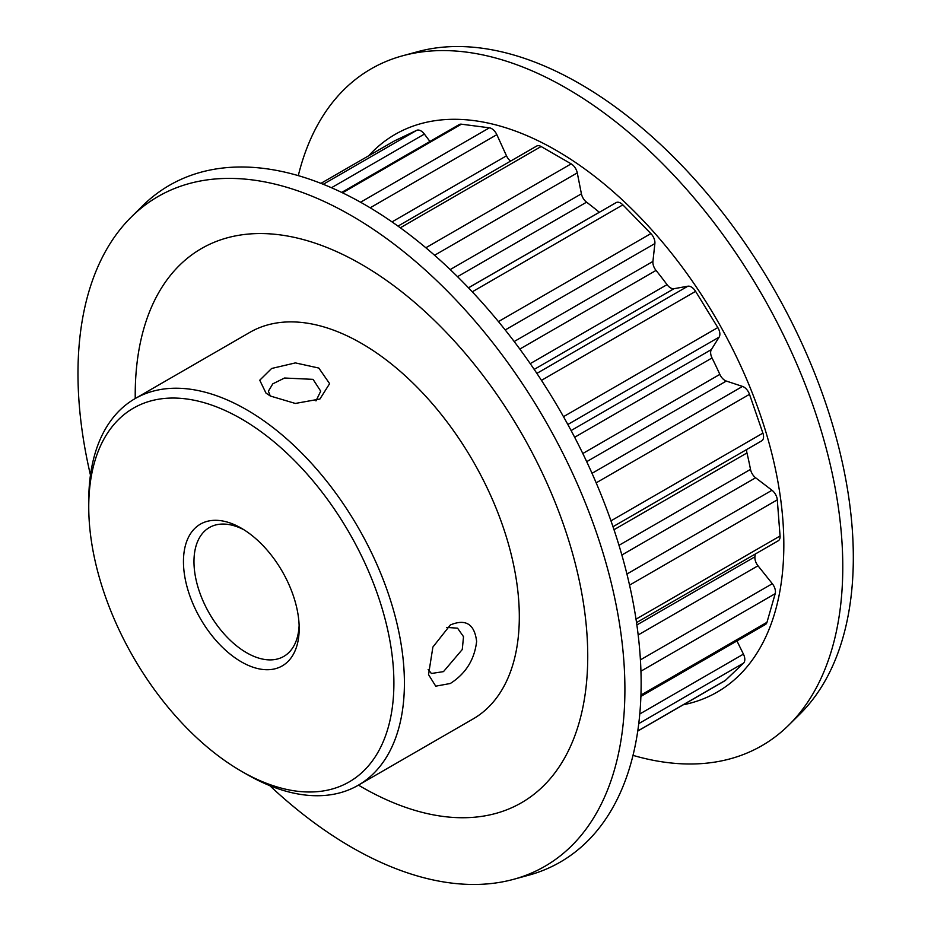 <?xml version="1.0" encoding="UTF-8"?>
<svg xmlns="http://www.w3.org/2000/svg" width="931" height="931" viewBox="0 0 931 931"><rect width="100%" height="100%" fill="white"/><g stroke="black" fill="none" stroke-linecap="round" stroke-linejoin="round"><path stroke-width="1.4" d="M450.313 683.494L435.731 686.17L428.528 674.626L432.892 647.045L450.348 624.957C465.756 618.58 474.519 624.073 476.625 641.412C474.519 659.613 465.756 673.648 450.313 683.494M428.155 669.482L431.402 673.485L443.493 671.623L462.265 649.524L463.522 636.688L457.563 628.181L446.752 627.413M318.821 368.059L329.621 383.665L319.903 399.027L295.336 403.449L270.327 396.024L265.975 393.08L259.749 380.22L271.619 368.478L295.395 362.904L318.821 368.059M315.97 400.912L320.718 391.171L313.06 379.359L284.537 378.021L272.795 383.84L268.396 391.171L270.258 395.978M498.457 321.591L650.885 233.588A8.926 5.155 60 0 1 654.924 242.712A8.926 5.155 60 0 1 654.877 243.55L505.219 329.958M563.499 416.669L717.813 327.572A8.926 5.155 60 0 1 719.872 334.148A8.926 5.155 60 0 1 719.128 337.138L711.365 349.579A8.926 5.155 -120 0 0 712.029 357.958A283.327 163.577 60 0 1 719.838 374.39A8.926 5.155 -120 0 0 726.308 381.058L586.705 461.66M636.024 619.162L780.062 536A8.926 5.155 60 0 1 780.085 536.698A8.926 5.155 60 0 1 778.235 540.783L636.536 622.595M592.035 473.309L742.531 386.423A8.926 5.155 60 0 1 743.846 387.028A8.926 5.155 60 0 1 749.502 394.325L596.177 482.84M241.315 661.836A81.847 47.248 60 0 1 183.454 561.602A81.847 47.248 60 0 1 241.315 528.191L241.315 528.191A81.847 47.248 60 0 1 299.188 628.425A81.847 47.248 60 0 1 241.315 661.836M244.015 529.82A74.399 42.954 -120 0 0 209.382 527.54A74.399 42.954 -120 0 0 197.977 587.158A74.399 42.954 -120 0 0 246.575 652.724A74.399 42.954 -120 0 0 283.78 656.413A74.399 42.954 -120 0 0 299.13 625.283M241.315 771.194A215.771 124.568 -120 0 0 393.894 683.098A215.771 124.568 -120 0 0 241.315 418.845A215.771 124.568 -120 0 0 88.748 506.93A215.771 124.568 -120 0 0 241.315 771.182A215.771 124.568 -120 0 0 241.315 771.194L246.575 774.231A223.207 128.874 60 0 1 246.575 774.22L246.575 774.22A223.207 128.874 60 0 0 358.179 785.287L473.088 718.941A223.207 128.874 -120 0 0 507.302 540.085A223.207 128.874 -120 0 0 361.484 343.388A223.207 128.874 -120 0 0 249.88 332.344L134.983 398.677A223.207 128.874 60 0 1 246.575 409.733A223.207 128.874 60 0 1 392.393 606.418A223.207 128.874 60 0 1 358.179 785.287M90.458 475.066A386.737 223.289 60 0 1 131.213 217.098A386.737 223.289 60 0 1 351.453 215.666A386.737 223.289 60 0 1 611.26 582.934A386.737 223.289 60 0 1 513.551 879.33A386.737 223.289 60 0 1 351.453 847.21A386.737 223.289 60 0 1 269.769 785.636M131.213 217.098L142.303 206.1A390.764 225.605 60 0 1 364.824 204.657A390.764 225.605 60 0 1 627.343 575.742A390.764 225.605 60 0 1 528.622 875.233L513.551 879.33M368.699 155.768A322.01 185.909 60 0 1 556.144 150.333A322.01 185.909 60 0 1 773.905 462.207A322.01 185.909 60 0 1 683.331 704.767M298.292 175.633A390.764 225.605 60 0 1 402.681 55.767A390.764 225.605 60 0 1 566.467 88.236A390.764 225.605 60 0 1 813.054 405.683A390.764 225.605 60 0 1 788.999 724.9A390.764 225.605 60 0 1 633.01 755.367M402.681 55.767L417.74 51.671A386.737 223.289 60 0 1 579.85 83.79A386.737 223.289 60 0 1 823.9 397.979A386.737 223.289 60 0 1 800.09 713.902L788.999 724.9M135.239 398.526A319.985 184.745 60 0 1 361.484 264.381A319.985 184.745 60 0 1 587.74 656.274A319.985 184.745 60 0 1 361.484 786.904A319.985 184.745 60 0 1 358.447 785.124M755.227 554.073A283.327 163.577 60 0 1 754.925 556.808A8.926 5.155 -120 0 0 757.997 565.78L638.177 634.965M746.732 449.498A8.926 5.155 -120 0 0 746.953 452.955A283.327 163.577 60 0 1 750.502 469.387A8.926 5.155 -120 0 0 755.623 477.778L621.85 555.016M425.851 247.762L571.168 163.868A8.926 5.155 60 0 1 577.278 172.875L581.41 193.811A8.926 5.155 -120 0 0 586.565 202.178A283.327 163.577 60 0 1 599.296 212.268A8.926 5.155 -120 0 0 599.331 212.303M514.191 341.526L652.922 261.436A8.926 5.155 -120 0 0 656.041 270.421A283.327 163.577 60 0 1 667.05 284.653A8.926 5.155 -120 0 0 674.009 288.691L534.196 369.409M652.922 261.436L654.877 243.55M536.873 373.389L687.881 286.201L674.009 288.691M687.881 286.201A8.926 5.155 60 0 1 695.597 291.368L541.47 380.348M717.813 327.572L695.597 291.368M742.531 386.423L726.308 381.058M610.969 520.848L762.896 433.136L749.502 394.325M762.896 433.136A8.926 5.155 60 0 1 761.709 440.852L612.994 526.713M626.924 574.031L771.997 490.265L755.623 477.778M771.997 490.265A8.926 5.155 60 0 1 777.292 499.842L629.554 585.134M780.062 536L777.292 499.842M640.423 659.858L772.323 583.714L757.997 565.78M772.323 583.714A8.926 5.155 60 0 1 775.209 593.664L640.947 671.181M640.947 695.073L766.981 622.304L775.209 593.664M766.981 622.304A8.926 5.155 60 0 1 765.375 624.526L640.9 696.4M639.783 713.984L743.438 654.132L736.945 640.947M743.438 654.132A8.926 5.155 60 0 1 743.543 663.116L638.759 723.62M637.77 730.975L725.424 680.363L743.543 663.116M725.424 680.363A8.926 5.155 60 0 1 724.853 680.794L637.747 731.079M394.057 141.14A8.926 5.155 60 0 1 394.255 141.012A8.926 5.155 60 0 1 394.465 140.895L320.927 183.36L394.255 141.012M323.255 184.28L416.681 130.34L394.465 140.895M416.681 130.34A8.926 5.155 60 0 1 424.396 134.087L429.936 141.465M341.689 192.414L459.204 124.568A8.926 5.155 60 0 1 461.392 124.184L342.515 192.822M360.565 202.225L489.415 127.826L461.392 124.184M489.415 127.826A8.926 5.155 60 0 1 496.84 134.669L506.487 155.814A8.926 5.155 -120 0 0 510.584 161.121M398.002 226.117L536.64 146.074A8.926 5.155 60 0 1 541.109 146.516L400.33 227.792M571.168 163.868L541.109 146.516M468.514 287.83L616.113 202.621A8.926 5.155 60 0 1 622.862 204.867L472.285 291.81M650.885 233.588L622.862 204.867M88.748 506.93L88.748 500.855A223.207 128.874 60 0 1 134.983 398.677M719.128 337.138L567.84 424.489M712.029 357.958L574.66 437.267M582.818 453.502L719.838 374.39M636.874 624.957L754.925 556.808M746.953 452.955L614.006 529.716M618.999 545.31L750.502 469.387M586.565 202.178L457.528 276.67M468.479 287.795L599.296 212.268M656.041 270.421L519.824 349.067M530.239 363.637L667.05 284.653M577.278 172.875L434.579 255.257M450.208 269.559L581.41 193.811M424.396 134.087L331.471 187.736M392.021 221.904L506.487 155.814M496.84 134.669L370.166 207.799M571.11 430.541L711.365 349.579M241.315 771.182L246.575 774.22"/></g></svg>
